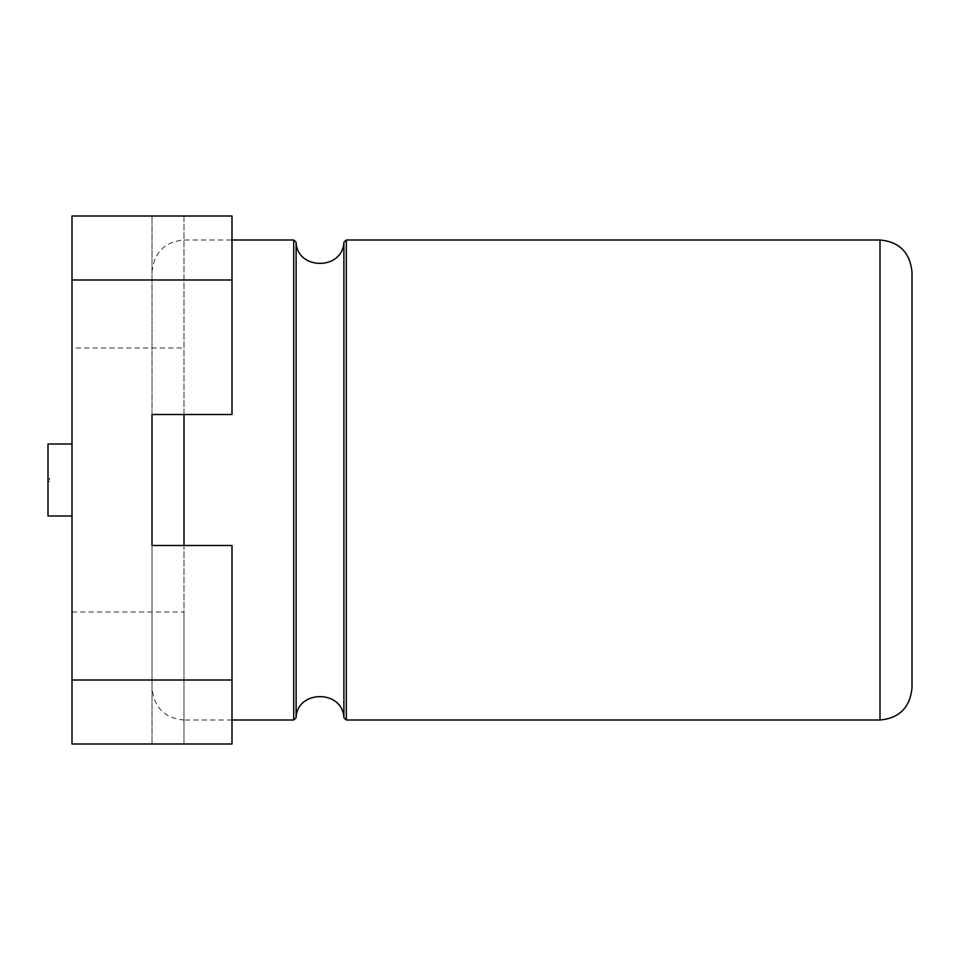 <?xml version="1.0" encoding="UTF-8"?>
<svg xmlns="http://www.w3.org/2000/svg" width="960" height="960" viewBox="0 0 960 960"><rect width="100%" height="100%" fill="white"/><g stroke="black" fill="none" stroke-linecap="round" stroke-linejoin="round"><path stroke-width="0.72" stroke-dasharray="4.8 3.6" d="M152.004 480L152.004 687.996L152.004 480M152.004 414.516L152.004 216L152.004 414.516L183.996 414.516L183.996 216L231.996 216L231.996 414.516M152.004 545.484L152.004 744L152.004 545.484L183.996 545.484L183.996 744L231.996 744L231.996 545.484M72 612L183.996 612L183.996 744L72 744L72 348L183.996 348M183.996 612L183.996 720L231.996 720M72 348L72 216L183.996 216L183.996 720C164.736 718.284 154.08 707.616 152.004 687.996M72 444L72 516L72 444L72 516L72 444L48 444L72 444L48 444L48 516L72 516M48 516L48 444L48 516M912 272.004L912 687.996M48 480L48 478.404L48 480M49.596 480L49.596 478.404L49.596 480M293.712 240L293.712 720M296.1 242.184L296.1 717.816M343.896 242.184L343.896 717.816M346.296 240L346.296 720M879.996 240L879.996 720M152.004 272.004C154.08 252.384 164.736 241.716 183.996 240L231.996 240M49.596 478.404L48 478.404M49.596 481.596L48 481.596"/><path stroke-width="1.44" d="M152.004 545.484L152.004 414.516L152.004 545.484L231.996 545.484L231.996 744L72 744L72 680.004L231.996 680.004M72 444L72 516L48 516L48 444L72 444L72 216L231.996 216L231.996 414.516L152.004 414.516M72 516L72 680.004M912 687.996L912 272.004C909.924 252.384 899.256 241.716 879.996 240L879.996 720C899.256 718.284 909.924 707.616 912 687.996M231.996 720L293.712 720L293.712 240L231.996 240M183.996 545.484L183.996 414.516M293.712 720L296.1 717.816L296.1 242.184L293.712 240M296.1 717.816C296.808 689.964 342.54 689.148 343.896 717.816L343.896 242.184C342.54 270.852 296.808 270.036 296.1 242.184M72 279.996L231.996 279.996M343.896 717.816L346.296 720L346.296 240L343.896 242.184M346.296 720L879.996 720M346.296 240L879.996 240"/></g></svg>
